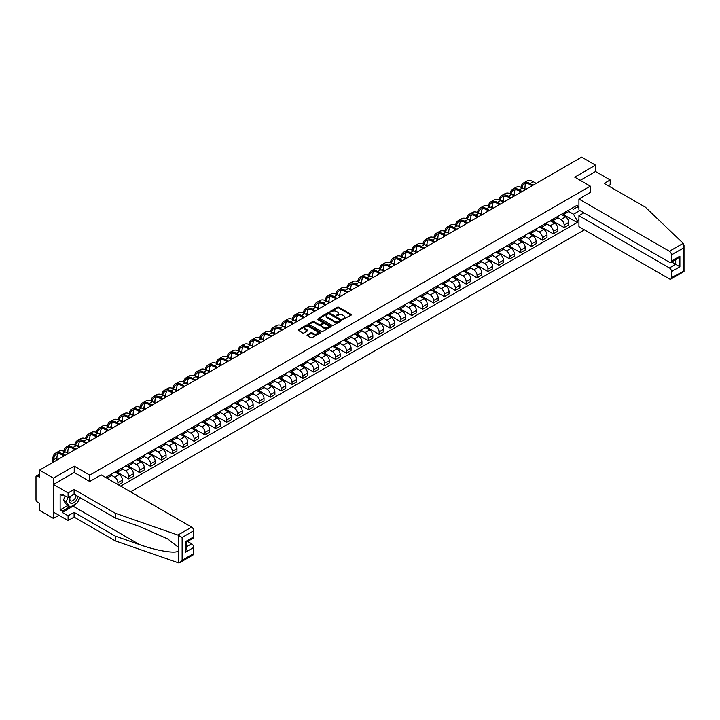 <?xml version="1.0" encoding="UTF-8"?>
<svg xmlns="http://www.w3.org/2000/svg" width="720" height="720" viewBox="0 0 720 720"><rect width="100%" height="100%" fill="white"/><g stroke="black" fill="none" stroke-linecap="round" stroke-linejoin="round"><path stroke-width="1.08" d="M342.855 319.365L351.09 315.171A0.972 0.558 0 0 0 351.09 314.379L338.769 307.26A0.972 0.558 0 0 0 337.401 307.26L330.12 311.463L330.12 312.012L332.019 311.472A3.096 1.791 0 0 1 336.402 311.472L337.428 312.066A3.096 1.791 0 0 1 338.337 313.326A3.096 1.791 0 0 1 337.428 314.595L336.492 315.693L338.391 315.144A3.096 1.791 0 0 1 342.774 315.144L343.8 315.738A3.096 1.791 0 0 1 344.709 317.007A3.096 1.791 0 0 1 343.8 318.267L342.855 319.365L342.855 318.816M307.332 334.854A0.972 0.558 0 0 0 307.332 335.646L310.797 337.644A0.972 0.558 0 0 0 312.165 337.644L320.247 332.982A0.972 0.558 0 0 0 320.247 332.19L307.917 325.071A0.972 0.558 0 0 0 306.549 325.071L298.467 329.733A0.972 0.558 0 0 0 298.467 330.525L302.643 332.937A0.972 0.558 0 0 0 304.011 332.937L307.467 330.939A0.972 0.558 0 0 0 307.467 330.147L305.397 328.959A2.592 1.494 0 0 1 304.641 327.897A2.592 1.494 0 0 1 306.243 326.52A2.592 1.494 0 0 1 309.06 326.844L317.178 331.524A2.592 1.494 0 0 1 317.934 332.586A2.592 1.494 0 0 1 316.341 333.963A2.592 1.494 0 0 1 313.515 333.639L312.165 332.856A0.972 0.558 0 0 0 310.797 332.856L307.332 334.854L307.332 335.646L310.797 333.666L310.797 332.856M89.793 475.119L74.232 466.137L53.442 478.143L39.555 470.124L581.652 157.149L595.539 165.159L574.749 177.165L590.31 186.147L89.793 475.119L89.793 481.446M332.091 325.35A0.972 0.558 0 0 0 333.459 325.35L341.541 320.679A0.972 0.558 0 0 0 341.541 319.887L329.211 312.777A0.972 0.558 0 0 0 327.843 312.777L319.761 317.439A0.972 0.558 0 0 0 319.761 318.231L332.091 325.35M317.673 319.518L330.876 326.835L322.812 331.497A0.972 0.558 0 0 1 321.444 331.497L309.114 324.378L309.114 323.586A0.972 0.558 0 0 0 309.114 324.378M309.114 323.586L312.57 321.588A0.972 0.558 0 0 1 313.947 321.588L318.942 324.477A0.972 0.558 0 0 0 320.31 324.477L322.605 323.154A0.972 0.558 0 0 0 322.605 322.362L317.403 319.356L318.357 318.807L330.894 326.043A0.972 0.558 0 0 1 330.894 326.826L330.894 326.043M53.442 478.143L53.442 518.418L39.555 510.408L39.555 503.271L37.395 502.029A1.971 1.143 -120 0 1 36 499.608L36 476.811A1.971 1.143 -120 0 1 36.405 475.911L39.555 474.093M130.572 491.859L584.415 229.833M53.442 518.418L58.923 515.259M39.555 470.124L39.555 477.252L37.395 476.001A1.971 1.143 -120 0 0 36.405 475.911M608.31 185.787L610.191 184.698L610.191 179.946L595.539 171.486L595.539 165.159M564.147 212.733A4.536 2.619 60 0 1 563.202 214.776L567.81 212.112A4.536 2.619 -120 0 0 568.746 210.078M557.613 217.62L560.934 219.546A4.536 2.619 60 0 1 564.147 225.099L568.746 222.444A4.536 2.619 -120 0 0 565.542 216.882L562.239 214.983M568.746 222.444L568.746 224.901L564.147 227.556L552.6 220.896M563.202 214.776A4.536 2.619 60 0 1 560.97 214.569M564.147 225.099L564.147 227.556M553.257 219.015A4.536 2.619 60 0 1 552.321 221.058L556.929 218.394A4.536 2.619 -120 0 0 557.865 216.36M541.719 227.178L553.257 233.838L557.865 231.183L557.865 228.726A4.536 2.619 -120 0 0 554.652 223.164L551.358 221.265M552.321 221.058A4.536 2.619 60 0 1 550.089 220.851M546.723 223.902L550.053 225.828A4.536 2.619 60 0 1 553.257 231.381L553.257 233.838M542.376 225.306A4.536 2.619 60 0 1 541.44 227.34L546.039 224.685A4.536 2.619 -120 0 0 546.984 222.642M530.829 233.46L542.376 240.129L546.984 237.465L546.984 235.008A4.536 2.619 -120 0 0 543.771 229.455L540.477 227.547M541.44 227.34A4.536 2.619 60 0 1 539.199 227.133M535.842 230.193L539.163 232.11A4.536 2.619 60 0 1 542.376 237.672L542.376 240.129M531.495 231.588A4.536 2.619 60 0 1 530.55 233.622L535.158 230.967A4.536 2.619 -120 0 0 536.094 228.924M519.948 239.742L531.495 246.411L536.094 243.747L536.094 241.29A4.536 2.619 -120 0 0 532.89 235.737L529.596 233.829M530.55 233.622A4.536 2.619 60 0 1 528.318 233.415M524.961 236.475L528.282 238.392A4.536 2.619 60 0 1 531.495 243.954L531.495 246.411M520.605 237.87A4.536 2.619 60 0 1 519.669 239.904L524.277 237.249A4.536 2.619 -120 0 0 525.213 235.215M509.067 246.024L520.605 252.693L525.213 250.038L525.213 247.581A4.536 2.619 -120 0 0 522 242.019L518.706 240.111M519.669 239.904A4.536 2.619 60 0 1 517.437 239.706M514.071 242.757L517.401 244.674A4.536 2.619 60 0 1 520.605 250.236L520.605 252.693M509.724 244.152A4.536 2.619 60 0 1 508.788 246.186L513.387 243.531A4.536 2.619 -120 0 0 514.332 241.497M498.186 252.315L509.724 258.975L514.332 256.32L514.332 253.863A4.536 2.619 -120 0 0 511.119 248.301L507.825 246.402M508.788 246.186A4.536 2.619 60 0 1 506.547 245.988M503.19 249.039L506.511 250.956A4.536 2.619 60 0 1 509.724 256.518L509.724 258.975M498.843 250.434A4.536 2.619 60 0 1 497.898 252.477L502.506 249.813A4.536 2.619 -120 0 0 503.442 247.779M487.296 258.597L498.843 265.257L503.442 262.602L503.442 260.145A4.536 2.619 -120 0 0 500.238 254.583L496.944 252.684M497.898 252.477A4.536 2.619 60 0 1 495.666 252.27M492.309 255.321L495.63 257.247A4.536 2.619 60 0 1 498.843 262.8L498.843 265.257M487.953 256.716A4.536 2.619 60 0 1 487.017 258.759L491.625 256.095A4.536 2.619 -120 0 0 492.561 254.061M476.415 264.879L487.953 271.548L492.561 268.884L492.561 266.427A4.536 2.619 -120 0 0 489.348 260.865L486.054 258.966M487.017 258.759A4.536 2.619 60 0 1 484.785 258.552M481.419 261.612L484.749 263.529A4.536 2.619 60 0 1 487.953 269.082L487.953 271.548M477.072 263.007A4.536 2.619 60 0 1 476.136 265.041L480.735 262.386A4.536 2.619 -120 0 0 481.68 260.343M465.534 271.161L477.072 277.83L481.68 275.166L481.68 272.709A4.536 2.619 -120 0 0 478.467 267.156L475.173 265.248M476.136 265.041A4.536 2.619 60 0 1 473.895 264.834M470.538 267.894L473.868 269.811A4.536 2.619 60 0 1 477.072 275.373L477.072 277.83M466.191 269.289A4.536 2.619 60 0 1 465.246 271.323L469.854 268.668A4.536 2.619 -120 0 0 470.79 266.625M454.644 277.443L466.191 284.112L470.79 281.448L470.79 278.991A4.536 2.619 -120 0 0 467.586 273.438L464.292 271.53M465.246 271.323A4.536 2.619 60 0 1 463.014 271.116M459.657 274.176L462.978 276.093A4.536 2.619 60 0 1 466.191 281.655L466.191 284.112M455.301 275.571A4.536 2.619 60 0 1 454.365 277.605L458.973 274.95A4.536 2.619 -120 0 0 459.909 272.916M443.763 283.734L455.31 290.394L459.909 287.739L459.909 285.282A4.536 2.619 -120 0 0 456.705 279.72L453.402 277.821M454.365 277.605A4.536 2.619 60 0 1 452.133 277.407M448.767 280.458L452.097 282.375A4.536 2.619 60 0 1 455.31 287.937L455.31 290.394M444.42 281.853A4.536 2.619 60 0 1 443.484 283.896L448.083 281.232A4.536 2.619 -120 0 0 449.028 279.198M432.882 290.016L444.42 296.676L449.028 294.021L449.028 291.564A4.536 2.619 -120 0 0 445.815 286.002L442.521 284.103M443.484 283.896A4.536 2.619 60 0 1 441.243 283.689M437.886 286.74L441.216 288.666A4.536 2.619 60 0 1 444.42 294.219L444.42 296.676M433.539 288.135A4.536 2.619 60 0 1 432.594 290.178L437.202 287.514A4.536 2.619 -120 0 0 438.138 285.48M421.992 296.298L433.539 302.958L438.147 300.303L438.147 297.846A4.536 2.619 -120 0 0 434.934 292.284L431.64 290.385M432.594 290.178A4.536 2.619 60 0 1 430.362 289.971M427.005 293.022L430.326 294.948A4.536 2.619 60 0 1 433.539 300.501L433.539 302.958M422.658 294.426A4.536 2.619 60 0 1 421.713 296.46L426.321 293.805A4.536 2.619 -120 0 0 427.257 291.762M411.111 302.58L422.658 309.249L427.257 306.585L427.257 304.128A4.536 2.619 -120 0 0 424.053 298.575L420.75 296.667M421.713 296.46A4.536 2.619 60 0 1 419.481 296.253M416.115 299.313L419.445 301.23A4.536 2.619 60 0 1 422.658 306.792L422.658 309.249M411.768 300.708A4.536 2.619 60 0 1 410.832 302.742L415.431 300.087A4.536 2.619 -120 0 0 416.376 298.044M400.23 308.862L411.768 315.531L416.376 312.867L416.376 310.41A4.536 2.619 -120 0 0 413.163 304.857L409.869 302.949M410.832 302.742A4.536 2.619 60 0 1 408.6 302.535M405.234 305.595L408.564 307.512A4.536 2.619 60 0 1 411.768 313.074L411.768 315.531M400.887 306.99A4.536 2.619 60 0 1 399.951 309.024L404.55 306.369A4.536 2.619 -120 0 0 405.495 304.335M389.34 315.153L400.887 321.813L405.495 319.158L405.495 316.701A4.536 2.619 -120 0 0 402.282 311.139L398.988 309.24M399.951 309.024A4.536 2.619 60 0 1 397.71 308.826M394.353 311.877L397.674 313.794A4.536 2.619 60 0 1 400.887 319.356L400.887 321.813M390.006 313.272A4.536 2.619 60 0 1 389.061 315.315L393.669 312.651A4.536 2.619 -120 0 0 394.605 310.617M378.459 321.435L390.006 328.095L394.605 325.44L394.605 322.983A4.536 2.619 -120 0 0 391.401 317.421L388.098 315.522M389.061 315.315A4.536 2.619 60 0 1 386.829 315.108M383.472 318.159L386.793 320.085A4.536 2.619 60 0 1 390.006 325.638L390.006 328.095M379.116 319.554A4.536 2.619 60 0 1 378.18 321.597L382.788 318.933A4.536 2.619 -120 0 0 383.724 316.899M367.578 327.717L379.116 334.377L383.724 331.722L383.724 329.265A4.536 2.619 -120 0 0 380.511 323.703L377.217 321.804M378.18 321.597A4.536 2.619 60 0 1 375.948 321.39M372.582 324.441L375.912 326.367A4.536 2.619 60 0 1 379.116 331.92L379.116 334.377M368.235 325.845A4.536 2.619 60 0 1 367.299 327.879L371.898 325.224A4.536 2.619 -120 0 0 372.843 323.181M356.688 333.999L368.235 340.668L372.843 338.004L372.843 335.547A4.536 2.619 -120 0 0 369.63 329.994L366.336 328.086M367.299 327.879A4.536 2.619 60 0 1 365.058 327.672M361.701 330.732L365.022 332.649A4.536 2.619 60 0 1 368.235 338.211L368.235 340.668M357.354 332.127A4.536 2.619 60 0 1 356.409 334.161L361.017 331.506A4.536 2.619 -120 0 0 361.953 329.463M345.807 340.281L357.354 346.95L361.953 344.286L361.953 341.829A4.536 2.619 -120 0 0 358.749 336.276L355.455 334.368M356.409 334.161A4.536 2.619 60 0 1 354.177 333.954M350.82 337.014L354.141 338.931A4.536 2.619 60 0 1 357.354 344.493L357.354 346.95M346.464 338.409A4.536 2.619 60 0 1 345.528 340.443L350.136 337.788A4.536 2.619 -120 0 0 351.072 335.754M334.926 346.563L346.464 353.232L351.072 350.577L351.072 348.12A4.536 2.619 -120 0 0 347.859 342.558L344.565 340.659M345.528 340.443A4.536 2.619 60 0 1 343.296 340.245M339.93 343.296L343.26 345.213A4.536 2.619 60 0 1 346.464 350.775L346.464 353.232M335.583 344.691A4.536 2.619 60 0 1 334.647 346.734L339.246 344.07A4.536 2.619 -120 0 0 340.191 342.036M324.045 352.854L335.583 359.514L340.191 356.859L340.191 354.402A4.536 2.619 -120 0 0 336.978 348.84L333.684 346.941M334.647 346.734A4.536 2.619 60 0 1 332.406 346.527M329.049 349.578L332.37 351.504A4.536 2.619 60 0 1 335.583 357.057L335.583 359.514M324.702 350.973A4.536 2.619 60 0 1 323.757 353.016L328.365 350.352A4.536 2.619 -120 0 0 329.301 348.318M313.155 359.136L324.702 365.796L329.301 363.141L329.301 360.684A4.536 2.619 -120 0 0 326.097 355.122L322.803 353.223M323.757 353.016A4.536 2.619 60 0 1 321.525 352.809M318.168 355.86L321.489 357.786A4.536 2.619 60 0 1 324.702 363.339L324.702 365.796M313.812 357.264A4.536 2.619 60 0 1 312.876 359.298L317.484 356.643A4.536 2.619 -120 0 0 318.42 354.6M302.274 365.418L313.812 372.087L318.42 369.423L318.42 366.966A4.536 2.619 -120 0 0 315.207 361.413L311.913 359.505M312.876 359.298A4.536 2.619 60 0 1 310.644 359.091M307.278 362.151L310.608 364.068A4.536 2.619 60 0 1 313.812 369.63L313.812 372.087M302.931 363.546A4.536 2.619 60 0 1 301.995 365.58L306.594 362.925A4.536 2.619 -120 0 0 307.539 360.882M291.393 371.7L302.931 378.369L307.539 375.705L307.539 373.248A4.536 2.619 -120 0 0 304.326 367.695L301.032 365.787M301.995 365.58A4.536 2.619 60 0 1 299.754 365.373M296.397 368.433L299.727 370.35A4.536 2.619 60 0 1 302.931 375.912L302.931 378.369M292.05 369.828A4.536 2.619 60 0 1 291.105 371.862L295.713 369.207A4.536 2.619 -120 0 0 296.649 367.173M280.503 377.982L292.05 384.651L296.649 381.996L296.649 379.539A4.536 2.619 -120 0 0 293.445 373.977L290.151 372.069M291.105 371.862A4.536 2.619 60 0 1 288.873 371.664M285.516 374.715L288.837 376.632A4.536 2.619 60 0 1 292.05 382.194L292.05 384.651M281.169 376.11A4.536 2.619 60 0 1 280.224 378.144L284.832 375.489A4.536 2.619 -120 0 0 285.768 373.455M269.622 384.273L281.169 390.933L285.768 388.278L285.768 385.821A4.536 2.619 -120 0 0 282.564 380.259L279.261 378.36M280.224 378.144A4.536 2.619 60 0 1 277.992 377.946M274.626 380.997L277.956 382.914A4.536 2.619 60 0 1 281.169 388.476L281.169 390.933M270.279 382.392A4.536 2.619 60 0 1 269.343 384.435L273.942 381.771A4.536 2.619 -120 0 0 274.887 379.737M258.741 390.555L270.279 397.215L274.887 394.56L274.887 392.103A4.536 2.619 -120 0 0 271.674 386.541L268.38 384.642M269.343 384.435A4.536 2.619 60 0 1 267.111 384.228M263.745 387.279L267.075 389.205A4.536 2.619 60 0 1 270.279 394.758L270.279 397.215M259.398 388.674A4.536 2.619 60 0 1 258.453 390.717L263.061 388.053A4.536 2.619 -120 0 0 264.006 386.019M247.851 396.837L259.398 403.497L264.006 400.842L264.006 398.385A4.536 2.619 -120 0 0 260.793 392.823L257.499 390.924M258.453 390.717A4.536 2.619 60 0 1 256.221 390.51M252.864 393.561L256.185 395.487A4.536 2.619 60 0 1 259.398 401.04L259.398 403.497M248.517 394.965A4.536 2.619 60 0 1 247.572 396.999L252.18 394.344A4.536 2.619 -120 0 0 253.116 392.301M236.97 403.119L248.517 409.788L253.116 407.124L253.116 404.667A4.536 2.619 -120 0 0 249.912 399.114L246.609 397.206M247.572 396.999A4.536 2.619 60 0 1 245.34 396.792M241.974 399.852L245.304 401.769A4.536 2.619 60 0 1 248.517 407.331L248.517 409.788M237.627 401.247A4.536 2.619 60 0 1 236.691 403.281L241.29 400.626A4.536 2.619 -120 0 0 242.235 398.583M226.089 409.401L237.627 416.07L242.235 413.406L242.235 410.949A4.536 2.619 -120 0 0 239.022 405.396L235.728 403.488M236.691 403.281A4.536 2.619 60 0 1 234.459 403.074M231.093 406.134L234.423 408.051A4.536 2.619 60 0 1 237.627 413.613L237.627 416.07M226.746 407.529A4.536 2.619 60 0 1 225.81 409.563L230.409 406.908A4.536 2.619 -120 0 0 231.354 404.874M215.199 415.692L226.746 422.352L231.354 419.697L231.354 417.24A4.536 2.619 -120 0 0 228.141 411.678L224.847 409.779M225.81 409.563A4.536 2.619 60 0 1 223.569 409.365M220.212 412.416L223.533 414.333A4.536 2.619 60 0 1 226.746 419.895L226.746 422.352M215.865 413.811A4.536 2.619 60 0 1 214.92 415.854L219.528 413.19A4.536 2.619 -120 0 0 220.464 411.156M204.318 421.974L215.865 428.634L220.464 425.979L220.464 423.522A4.536 2.619 -120 0 0 217.26 417.96L213.957 416.061M214.92 415.854A4.536 2.619 60 0 1 212.688 415.647M209.331 418.698L212.652 420.624A4.536 2.619 60 0 1 215.865 426.177L215.865 428.634M204.975 420.093A4.536 2.619 60 0 1 204.039 422.136L208.647 419.472A4.536 2.619 -120 0 0 209.583 417.438M193.437 428.256L204.975 434.916L209.583 432.261L209.583 429.804A4.536 2.619 -120 0 0 206.37 424.242L203.076 422.343M204.039 422.136A4.536 2.619 60 0 1 201.807 421.929M198.441 424.98L201.771 426.906A4.536 2.619 60 0 1 204.975 432.459L204.975 434.916M194.094 426.384A4.536 2.619 60 0 1 193.158 428.418L197.757 425.763A4.536 2.619 -120 0 0 198.702 423.72M182.547 434.538L194.094 441.207L198.702 438.543L198.702 436.086A4.536 2.619 -120 0 0 195.489 430.533L192.195 428.625M193.158 428.418A4.536 2.619 60 0 1 190.917 428.211M187.56 431.271L190.881 433.188A4.536 2.619 60 0 1 194.094 438.75L194.094 441.207M183.213 432.666A4.536 2.619 60 0 1 182.268 434.7L186.876 432.045A4.536 2.619 -120 0 0 187.812 430.002M171.666 440.82L183.213 447.489L187.812 444.825L187.812 442.368A4.536 2.619 -120 0 0 184.608 436.815L181.314 434.907M182.268 434.7A4.536 2.619 60 0 1 180.036 434.493M176.679 437.553L180 439.47A4.536 2.619 60 0 1 183.213 445.032L183.213 447.489M172.323 438.948A4.536 2.619 60 0 1 171.387 440.982L175.995 438.327A4.536 2.619 -120 0 0 176.931 436.293M160.785 447.111L172.323 453.771L176.931 451.116L176.931 448.659A4.536 2.619 -120 0 0 173.718 443.097L170.424 441.198M171.387 440.982A4.536 2.619 60 0 1 169.155 440.784M165.789 443.835L169.119 445.752A4.536 2.619 60 0 1 172.323 451.314L172.323 453.771M161.442 445.23A4.536 2.619 60 0 1 160.506 447.273L165.105 444.609A4.536 2.619 -120 0 0 166.05 442.575M149.904 453.393L161.442 460.053L166.05 457.398L166.05 454.941A4.536 2.619 -120 0 0 162.837 449.379L159.543 447.48M160.506 447.273A4.536 2.619 60 0 1 158.265 447.066M154.908 450.117L158.238 452.043A4.536 2.619 60 0 1 161.442 457.596L161.442 460.053M150.561 451.512A4.536 2.619 60 0 1 149.616 453.555L154.224 450.891A4.536 2.619 -120 0 0 155.16 448.857M139.014 459.675L150.561 466.335L155.16 463.68L155.16 461.223A4.536 2.619 -120 0 0 151.956 455.661L148.662 453.762M149.616 453.555A4.536 2.619 60 0 1 147.384 453.348M144.027 456.399L147.348 458.325A4.536 2.619 60 0 1 150.561 463.878L150.561 466.335M139.671 457.803A4.536 2.619 60 0 1 138.735 459.837L143.343 457.182A4.536 2.619 -120 0 0 144.279 455.139M128.133 465.957L139.671 472.626L144.279 469.962L144.279 467.505A4.536 2.619 -120 0 0 141.075 461.952L137.772 460.044M138.735 459.837A4.536 2.619 60 0 1 136.503 459.63M133.137 462.69L136.467 464.607A4.536 2.619 60 0 1 139.671 470.169L139.671 472.626M128.79 464.085A4.536 2.619 60 0 1 127.854 466.119L132.453 463.464A4.536 2.619 -120 0 0 133.398 461.421M117.252 472.239L128.79 478.908L133.398 476.244L133.398 473.787A4.536 2.619 -120 0 0 130.185 468.234L126.891 466.326M127.854 466.119A4.536 2.619 60 0 1 125.613 465.912M122.256 468.972L125.586 470.889A4.536 2.619 60 0 1 128.79 476.451L128.79 478.908M117.909 470.367A4.536 2.619 60 0 1 116.964 472.401L121.572 469.746A4.536 2.619 -120 0 0 122.508 467.712M118.467 484.866L122.508 482.535L122.508 480.078A4.536 2.619 -120 0 0 119.304 474.516L116.01 472.608M116.964 472.401A4.536 2.619 60 0 1 114.732 472.203M111.375 475.254L114.696 477.171A4.536 2.619 60 0 1 117.909 482.733L117.909 484.542M106.92 478.206L110.691 476.028A4.536 2.619 -120 0 0 111.627 473.994M107.028 476.649A4.536 2.619 60 0 1 106.686 478.071M578.934 208.098L577.188 207.099L573.489 209.232L571.851 208.287M568.494 211.338L573.489 214.227L579.879 210.537M578.934 219.618L577.188 220.626L573.489 214.227M120.627 486.117L577.188 222.525L577.188 220.626M578.934 206.091L577.188 207.099L577.188 205.2L105.633 477.459M590.31 186.147L590.31 192.474M74.232 466.137L74.232 472.545M563.481 214.614L577.188 222.525M343.134 319.464L343.8 319.077A3.096 1.791 0 0 0 344.709 317.808L344.709 317.007M338.337 313.326L338.337 314.136A3.096 1.791 0 0 1 337.428 315.396L336.762 315.783M351.09 314.379L351.09 315.171L338.769 308.061A0.972 0.558 0 0 0 337.401 308.061L330.39 312.111M341.541 319.887L341.541 320.679L329.211 313.578A0.972 0.558 0 0 0 327.843 313.578L319.779 318.24L319.761 317.439M339.831 320.562L339.831 320.013L329.013 313.767L327.06 314.334A3.096 1.791 0 0 0 326.151 315.603A3.096 1.791 0 0 0 327.06 316.863L334.449 321.138A3.096 1.791 0 0 0 338.832 321.138L339.831 320.562L339.831 321.372L339.831 320.814M326.151 315.603L326.151 316.404A3.096 1.791 0 0 0 327.06 317.673L327.06 316.863M339.831 321.372L338.832 321.939A3.096 1.791 0 0 1 334.449 321.939L327.06 317.673M309.132 324.387L312.57 322.398L312.57 321.588M322.893 322.758L322.893 323.559A0.972 0.558 0 0 1 322.605 323.955L320.31 325.287A0.972 0.558 0 0 1 318.942 325.287L313.947 322.398A0.972 0.558 0 0 0 312.57 322.398M324.126 327.474A2.592 1.494 0 0 0 326.952 327.798A2.592 1.494 0 0 0 328.554 326.412A2.592 1.494 0 0 0 327.789 325.359L324.936 323.703A0.972 0.558 0 0 0 323.568 323.703L321.273 325.035A0.972 0.558 0 0 0 321.273 325.818L324.126 327.474L324.126 328.275A2.592 1.494 0 0 0 326.952 328.599A2.592 1.494 0 0 0 328.554 327.222L328.554 326.412M320.985 325.431L320.985 326.232A0.972 0.558 0 0 0 321.273 326.628L321.273 325.818M324.126 328.275L321.273 326.628M317.934 332.586L317.934 333.387A2.592 1.494 0 0 1 316.341 334.773A2.592 1.494 0 0 1 313.515 334.449L312.165 333.666A0.972 0.558 0 0 0 310.797 333.666M304.641 327.897L304.641 328.707A2.592 1.494 0 0 0 305.397 329.76L305.397 328.959M307.458 330.948L305.397 329.76M320.229 332.982L307.917 325.872A0.972 0.558 0 0 0 306.549 325.872L298.476 330.534L298.467 329.733M521.91 187.722A11.844 6.84 60 0 1 524.214 184.05A11.844 6.84 60 0 1 530.136 184.635L532.089 185.769M536.202 183.393L533.34 181.737A13.122 7.578 -120 0 0 526.779 181.089L523.566 182.943A13.122 7.578 -120 0 0 520.974 187.299M532.989 185.247L530.136 183.591A13.122 7.578 -120 0 0 523.566 182.943M524.97 189.468L524.97 187.623A11.844 6.84 60 0 1 526.041 183.51M683.199 243.333L684 245.286L683.136 248.202L671.517 254.907A2.961 1.71 -120 0 0 669.42 251.28L683.199 243.333L645.354 207.18L604.188 183.411L610.191 179.946M583.884 212.859L578.934 215.712L578.934 226.674L669.42 278.919A2.961 1.71 -120 0 0 670.905 279.063A2.961 1.71 -120 0 0 671.517 277.704L671.517 271.584A2.961 1.71 -120 0 0 669.42 267.957L675.702 264.33L679.887 266.751L671.517 271.584M578.934 215.712L669.42 267.957M590.31 192.393L578.934 199.035L578.934 209.997L669.42 262.242A2.961 1.71 -120 0 0 670.905 262.386A2.961 1.71 -120 0 0 671.517 261.027L671.517 254.907M578.934 199.035L669.42 251.28M595.539 171.486L580.221 180.333M671.616 261.972L675.702 264.33L675.702 259.614M671.517 261.027L679.887 256.194L677.799 258.408L670.905 262.386M671.517 277.704L683.577 271.251M76.122 503.676A11.097 6.408 -60 0 1 73.044 506.178L62.235 512.415L68.094 515.799L74.097 512.334L115.254 536.103L115.254 540.855L178.506 562.851L180.036 562.464L182.133 560.25L193.743 553.545A2.961 1.71 60 0 1 193.131 554.904L180.036 562.464M115.254 536.103L139.59 544.59C156.87 550.872 176.229 553.995 178.506 550.863L178.506 547.353L167.634 538.902L139.59 526.464L115.254 517.977L74.097 494.208L68.094 497.673L62.235 494.289L62.235 495.585L60.138 494.37L60.138 509.922L62.235 511.128L69.489 506.943M68.094 515.799L68.094 520.56L53.442 512.1L53.442 484.461L74.16 472.5L89.721 481.482L101.16 474.876L191.655 527.121A2.961 1.71 60 0 1 193.743 530.748L193.743 536.868A2.961 1.71 60 0 1 193.131 538.227L186.237 542.205L186.237 549.342L185.373 552.258L185.373 541.701C186.498 542.358 186.498 542.358 185.373 541.701L193.743 536.868M74.097 512.334L74.097 517.095L68.094 520.56M115.254 540.855L74.097 517.095M193.743 530.748L182.133 537.453L177.876 535.068L115.254 513.225L74.097 489.456L68.094 492.921L68.094 497.673M68.094 492.921L53.442 484.461M62.235 512.415L62.235 511.128M74.097 489.456L74.097 494.208M115.254 513.225L115.254 517.977M186.237 546.921L191.655 543.798A2.961 1.71 60 0 1 193.743 547.425L193.743 553.545M191.655 543.798L187.569 541.44M79.902 497.565A11.097 6.408 -60 0 1 78.327 500.769M63.351 494.937L62.235 495.585M60.138 509.922L67.401 505.728M70.092 496.521A6.417 3.699 120 0 0 69.21 500.13A6.417 3.699 120 0 0 73.08 503.073A6.417 3.699 120 0 0 78.084 496.521M70.434 496.323A4.392 2.538 120 0 0 69.813 498.834A4.392 2.538 120 0 0 70.722 500.841A4.392 2.538 120 0 0 74.079 499.698A4.392 2.538 120 0 0 76.023 495.324M79.632 497.412L77.508 502.875L69.975 507.222L67.185 505.611L63.423 500.256L65.097 495.945M69.975 507.222L66.213 501.867L67.887 497.556M63.423 500.256L66.213 501.867M511.029 194.013A11.844 6.84 60 0 1 513.324 190.332A11.844 6.84 60 0 1 519.246 190.926L521.199 192.051M525.321 189.675L522.459 188.019A13.122 7.578 -120 0 0 515.898 187.371L512.685 189.225A13.122 7.578 -120 0 0 510.084 193.59M522.108 191.529L519.246 189.873A13.122 7.578 -120 0 0 512.685 189.225M514.089 195.759L514.089 193.905A11.844 6.84 60 0 1 515.151 189.792M500.148 200.295A11.844 6.84 60 0 1 502.443 196.623A11.844 6.84 60 0 1 508.365 197.208L510.318 198.333M514.431 195.957L511.569 194.31A13.122 7.578 -120 0 0 505.008 193.653L501.804 195.507A13.122 7.578 -120 0 0 499.203 199.872M511.227 197.811L508.365 196.155A13.122 7.578 -120 0 0 501.804 195.507M503.199 202.041L503.199 200.187A11.844 6.84 60 0 1 504.27 196.074M489.258 206.577A11.844 6.84 60 0 1 491.562 202.905A11.844 6.84 60 0 1 497.484 203.49L499.437 204.615M503.55 202.239L500.688 200.592A13.122 7.578 -120 0 0 494.127 199.944L490.923 201.789A13.122 7.578 -120 0 0 488.322 206.154M500.337 204.093L497.484 202.446A13.122 7.578 -120 0 0 490.923 201.789M492.318 208.323L492.318 206.469A11.844 6.84 60 0 1 493.389 202.365M478.377 212.859A11.844 6.84 60 0 1 480.681 209.187A11.844 6.84 60 0 1 486.594 209.772L488.547 210.897M492.669 208.521L489.807 206.874A13.122 7.578 -120 0 0 483.246 206.226L480.033 208.08A13.122 7.578 -120 0 0 477.441 212.436M489.456 210.375L486.594 208.728A13.122 7.578 -120 0 0 480.033 208.08M481.437 214.605L481.437 212.751A11.844 6.84 60 0 1 482.499 208.647M467.496 219.141A11.844 6.84 60 0 1 469.791 215.469A11.844 6.84 60 0 1 475.713 216.054L477.666 217.188M481.779 214.812L478.926 213.156A13.122 7.578 -120 0 0 472.365 212.508L469.152 214.362A13.122 7.578 -120 0 0 466.551 218.718M478.575 216.657L475.713 215.01A13.122 7.578 -120 0 0 469.152 214.362M470.547 220.887L470.547 219.042A11.844 6.84 60 0 1 471.618 214.929M456.606 225.432A11.844 6.84 60 0 1 458.91 221.751A11.844 6.84 60 0 1 464.832 222.345L466.785 223.47M470.898 221.094L468.036 219.438A13.122 7.578 -120 0 0 461.475 218.79L458.271 220.644A13.122 7.578 -120 0 0 455.67 225.009M467.685 222.948L464.832 221.292A13.122 7.578 -120 0 0 458.271 220.644M459.666 227.178L459.666 225.324A11.844 6.84 60 0 1 460.737 221.211M445.725 231.714A11.844 6.84 60 0 1 448.029 228.042A11.844 6.84 60 0 1 453.942 228.627L455.895 229.752M460.017 227.376L457.155 225.729A13.122 7.578 -120 0 0 450.594 225.072L447.381 226.926A13.122 7.578 -120 0 0 444.789 231.291M456.804 229.23L453.942 227.574A13.122 7.578 -120 0 0 447.381 226.926M448.785 233.46L448.785 231.606A11.844 6.84 60 0 1 449.847 227.493M434.844 237.996A11.844 6.84 60 0 1 437.139 234.324A11.844 6.84 60 0 1 443.061 234.909L445.014 236.034M449.127 233.658L446.274 232.011A13.122 7.578 -120 0 0 439.713 231.354L436.5 233.208A13.122 7.578 -120 0 0 433.899 237.573M445.923 235.512L443.061 233.865A13.122 7.578 -120 0 0 436.5 233.208M437.895 239.742L437.895 237.888A11.844 6.84 60 0 1 438.966 233.784M423.954 244.278A11.844 6.84 60 0 1 426.258 240.606A11.844 6.84 60 0 1 432.18 241.191L434.133 242.316M438.246 239.94L435.384 238.293A13.122 7.578 -120 0 0 428.823 237.645L425.619 239.499A13.122 7.578 -120 0 0 423.018 243.855M435.042 241.794L432.18 240.147A13.122 7.578 -120 0 0 425.619 239.499M427.014 246.024L427.014 244.17A11.844 6.84 60 0 1 428.085 240.066M413.073 250.56A11.844 6.84 60 0 1 415.377 246.888A11.844 6.84 60 0 1 421.29 247.473L423.243 248.607M427.365 246.231L424.503 244.575A13.122 7.578 -120 0 0 417.942 243.927L414.729 245.781A13.122 7.578 -120 0 0 412.137 250.137M424.152 248.076L421.29 246.429A13.122 7.578 -120 0 0 414.729 245.781M416.133 252.306L416.133 250.461A11.844 6.84 60 0 1 417.204 246.348M402.192 256.851A11.844 6.84 60 0 1 404.487 253.17A11.844 6.84 60 0 1 410.409 253.764L412.362 254.889M416.484 252.513L413.622 250.857A13.122 7.578 -120 0 0 407.061 250.209L403.848 252.063A13.122 7.578 -120 0 0 401.247 256.428M413.271 254.367L410.409 252.711A13.122 7.578 -120 0 0 403.848 252.063M405.243 258.597L405.243 256.743A11.844 6.84 60 0 1 406.314 252.63M391.302 263.133A11.844 6.84 60 0 1 393.606 259.461A11.844 6.84 60 0 1 399.528 260.046L401.481 261.171M405.594 258.795L402.732 257.139A13.122 7.578 -120 0 0 396.171 256.491L392.967 258.345A13.122 7.578 -120 0 0 390.366 262.71M402.39 260.649L399.528 258.993A13.122 7.578 -120 0 0 392.967 258.345M394.362 264.879L394.362 263.025A11.844 6.84 60 0 1 395.433 258.912M380.421 269.415A11.844 6.84 60 0 1 382.725 265.743A11.844 6.84 60 0 1 388.638 266.328L390.6 267.453M394.713 265.077L391.851 263.43A13.122 7.578 -120 0 0 385.29 262.773L382.077 264.627A13.122 7.578 -120 0 0 379.485 268.992M391.5 266.931L388.638 265.284A13.122 7.578 -120 0 0 382.077 264.627M383.481 271.161L383.481 269.307A11.844 6.84 60 0 1 384.552 265.194M369.54 275.697A11.844 6.84 60 0 1 371.835 272.025A11.844 6.84 60 0 1 377.757 272.61L379.71 273.735M383.832 271.359L380.97 269.712A13.122 7.578 -120 0 0 374.409 269.064L371.196 270.918A13.122 7.578 -120 0 0 368.595 275.274M380.619 273.213L377.757 271.566A13.122 7.578 -120 0 0 371.196 270.918M372.6 277.443L372.6 275.589A11.844 6.84 60 0 1 373.662 271.485M358.659 281.979A11.844 6.84 60 0 1 360.954 278.307A11.844 6.84 60 0 1 366.876 278.892L368.829 280.026M372.942 277.65L370.08 275.994A13.122 7.578 -120 0 0 363.519 275.346L360.315 277.2A13.122 7.578 -120 0 0 357.714 281.556M369.738 279.495L366.876 277.848A13.122 7.578 -120 0 0 360.315 277.2M361.71 283.725L361.71 281.871A11.844 6.84 60 0 1 362.781 277.767M347.769 288.261A11.844 6.84 60 0 1 350.073 284.589A11.844 6.84 60 0 1 355.995 285.174L357.948 286.308M362.061 283.932L359.199 282.276A13.122 7.578 -120 0 0 352.638 281.628L349.434 283.482A13.122 7.578 -120 0 0 346.833 287.838M358.848 285.786L355.995 284.13A13.122 7.578 -120 0 0 349.434 283.482M350.829 290.016L350.829 288.162A11.844 6.84 60 0 1 351.9 284.049M336.888 294.552A11.844 6.84 60 0 1 339.183 290.871A11.844 6.84 60 0 1 345.105 291.465L347.058 292.59M351.18 290.214L348.318 288.558A13.122 7.578 -120 0 0 341.757 287.91L338.544 289.764A13.122 7.578 -120 0 0 335.952 294.129M347.967 292.068L345.105 290.412A13.122 7.578 -120 0 0 338.544 289.764M339.948 296.298L339.948 294.444A11.844 6.84 60 0 1 341.01 290.331M326.007 300.834A11.844 6.84 60 0 1 328.302 297.162A11.844 6.84 60 0 1 334.224 297.747L336.177 298.872M340.29 296.496L337.437 294.849A13.122 7.578 -120 0 0 330.867 294.192L327.663 296.046A13.122 7.578 -120 0 0 325.062 300.411M337.086 298.35L334.224 296.694A13.122 7.578 -120 0 0 327.663 296.046M329.058 302.58L329.058 300.726A11.844 6.84 60 0 1 330.129 296.613M315.117 307.116A11.844 6.84 60 0 1 317.421 303.444A11.844 6.84 60 0 1 323.343 304.029L325.296 305.154M329.409 302.778L326.547 301.131A13.122 7.578 -120 0 0 319.986 300.483L316.782 302.328A13.122 7.578 -120 0 0 314.181 306.693M326.196 304.632L323.343 302.985A13.122 7.578 -120 0 0 316.782 302.328M318.177 308.862L318.177 307.008A11.844 6.84 60 0 1 319.248 302.904M304.236 313.398A11.844 6.84 60 0 1 306.54 309.726A11.844 6.84 60 0 1 312.453 310.311L314.406 311.445M318.528 309.06L315.666 307.413A13.122 7.578 -120 0 0 309.105 306.765L305.892 308.619A13.122 7.578 -120 0 0 303.3 312.975M315.315 310.914L312.453 309.267A13.122 7.578 -120 0 0 305.892 308.619M307.296 315.144L307.296 313.29A11.844 6.84 60 0 1 308.358 309.186M293.355 319.68A11.844 6.84 60 0 1 295.65 316.008A11.844 6.84 60 0 1 301.572 316.593L303.525 317.727M307.638 315.351L304.785 313.695A13.122 7.578 -120 0 0 298.224 313.047L295.011 314.901A13.122 7.578 -120 0 0 292.41 319.257M304.434 317.205L301.572 315.549A13.122 7.578 -120 0 0 295.011 314.901M296.406 321.426L296.406 319.581A11.844 6.84 60 0 1 297.477 315.468M282.465 325.971A11.844 6.84 60 0 1 284.769 322.29A11.844 6.84 60 0 1 290.691 322.884L292.644 324.009M296.757 321.633L293.895 319.977A13.122 7.578 -120 0 0 287.334 319.329L284.13 321.183A13.122 7.578 -120 0 0 281.529 325.548M293.544 323.487L290.691 321.831A13.122 7.578 -120 0 0 284.13 321.183M285.525 327.717L285.525 325.863A11.844 6.84 60 0 1 286.596 321.75M271.584 332.253A11.844 6.84 60 0 1 273.888 328.581A11.844 6.84 60 0 1 279.801 329.166L281.754 330.291M285.876 327.915L283.014 326.268A13.122 7.578 -120 0 0 276.453 325.611L273.24 327.465A13.122 7.578 -120 0 0 270.648 331.83M282.663 329.769L279.801 328.113A13.122 7.578 -120 0 0 273.24 327.465M274.644 333.999L274.644 332.145A11.844 6.84 60 0 1 275.715 328.032M260.703 338.535A11.844 6.84 60 0 1 262.998 334.863A11.844 6.84 60 0 1 268.92 335.448L270.873 336.573M274.986 334.197L272.133 332.55A13.122 7.578 -120 0 0 265.572 331.902L262.359 333.747A13.122 7.578 -120 0 0 259.758 338.112M271.782 336.051L268.92 334.404A13.122 7.578 -120 0 0 262.359 333.747M263.754 340.281L263.754 338.427A11.844 6.84 60 0 1 264.825 334.323M249.813 344.817A11.844 6.84 60 0 1 252.117 341.145A11.844 6.84 60 0 1 258.039 341.73L259.992 342.855M264.105 340.479L261.243 338.832A13.122 7.578 -120 0 0 254.682 338.184L251.478 340.038A13.122 7.578 -120 0 0 248.877 344.394M260.901 342.333L258.039 340.686A13.122 7.578 -120 0 0 251.478 340.038M252.873 346.563L252.873 344.709A11.844 6.84 60 0 1 253.944 340.605M238.932 351.099A11.844 6.84 60 0 1 241.236 347.427A11.844 6.84 60 0 1 247.149 348.012L249.102 349.146M253.224 346.77L250.362 345.114A13.122 7.578 -120 0 0 243.801 344.466L240.588 346.32A13.122 7.578 -120 0 0 237.996 350.676M250.011 348.615L247.149 346.968A13.122 7.578 -120 0 0 240.588 346.32M241.992 352.845L241.992 351A11.844 6.84 60 0 1 243.063 346.887M228.051 357.39A11.844 6.84 60 0 1 230.346 353.709A11.844 6.84 60 0 1 236.268 354.303L238.221 355.428M242.343 353.052L239.481 351.396A13.122 7.578 -120 0 0 232.92 350.748L229.707 352.602A13.122 7.578 -120 0 0 227.106 356.967M239.13 354.906L236.268 353.25A13.122 7.578 -120 0 0 229.707 352.602M231.102 359.136L231.102 357.282A11.844 6.84 60 0 1 232.173 353.169M217.161 363.672A11.844 6.84 60 0 1 219.465 360A11.844 6.84 60 0 1 225.387 360.585L227.34 361.71M231.453 359.334L228.591 357.678A13.122 7.578 -120 0 0 222.03 357.03L218.826 358.884A13.122 7.578 -120 0 0 216.225 363.249M228.249 361.188L225.387 359.532A13.122 7.578 -120 0 0 218.826 358.884M220.221 365.418L220.221 363.564A11.844 6.84 60 0 1 221.292 359.451M206.28 369.954A11.844 6.84 60 0 1 208.584 366.282A11.844 6.84 60 0 1 214.497 366.867L216.459 367.992M220.572 365.616L217.71 363.969A13.122 7.578 -120 0 0 211.149 363.312L207.936 365.166A13.122 7.578 -120 0 0 205.344 369.531M217.359 367.47L214.497 365.823A13.122 7.578 -120 0 0 207.936 365.166M209.34 371.7L209.34 369.846A11.844 6.84 60 0 1 210.411 365.733M195.399 376.236A11.844 6.84 60 0 1 197.694 372.564A11.844 6.84 60 0 1 203.616 373.149L205.569 374.274M209.691 371.898L206.829 370.251A13.122 7.578 -120 0 0 200.268 369.603L197.055 371.457A13.122 7.578 -120 0 0 194.454 375.813M206.478 373.752L203.616 372.105A13.122 7.578 -120 0 0 197.055 371.457M198.459 377.982L198.459 376.128A11.844 6.84 60 0 1 199.521 372.024M184.518 382.518A11.844 6.84 60 0 1 186.813 378.846A11.844 6.84 60 0 1 192.735 379.431L194.688 380.565M198.801 378.189L195.939 376.533A13.122 7.578 -120 0 0 189.378 375.885L186.174 377.739A13.122 7.578 -120 0 0 183.573 382.095M195.597 380.034L192.735 378.387A13.122 7.578 -120 0 0 186.174 377.739M187.569 384.264L187.569 382.419A11.844 6.84 60 0 1 188.64 378.306M173.628 388.809A11.844 6.84 60 0 1 175.932 385.128A11.844 6.84 60 0 1 181.854 385.713L183.807 386.847M187.92 384.471L185.058 382.815A13.122 7.578 -120 0 0 178.497 382.167L175.293 384.021A13.122 7.578 -120 0 0 172.692 388.386M184.707 386.325L181.854 384.669A13.122 7.578 -120 0 0 175.293 384.021M176.688 390.555L176.688 388.701A11.844 6.84 60 0 1 177.759 384.588M162.747 395.091A11.844 6.84 60 0 1 165.042 391.419A11.844 6.84 60 0 1 170.964 392.004L172.917 393.129M177.039 390.753L174.177 389.097A13.122 7.578 -120 0 0 167.616 388.449L164.403 390.303A13.122 7.578 -120 0 0 161.811 394.668M173.826 392.607L170.964 390.951A13.122 7.578 -120 0 0 164.403 390.303M165.807 396.837L165.807 394.983A11.844 6.84 60 0 1 166.869 390.87M151.866 401.373A11.844 6.84 60 0 1 154.161 397.701A11.844 6.84 60 0 1 160.083 398.286L162.036 399.411M166.149 397.035L163.296 395.388A13.122 7.578 -120 0 0 156.726 394.731L153.522 396.585A13.122 7.578 -120 0 0 150.921 400.95M162.945 398.889L160.083 397.242A13.122 7.578 -120 0 0 153.522 396.585M154.917 403.119L154.917 401.265A11.844 6.84 60 0 1 155.988 397.152M140.976 407.655A11.844 6.84 60 0 1 143.28 403.983A11.844 6.84 60 0 1 149.202 404.568L151.155 405.693M155.268 403.317L152.406 401.67A13.122 7.578 -120 0 0 145.845 401.022L142.641 402.867A13.122 7.578 -120 0 0 140.04 407.232M152.055 405.171L149.202 403.524A13.122 7.578 -120 0 0 142.641 402.867M144.036 409.401L144.036 407.547A11.844 6.84 60 0 1 145.107 403.443M130.095 413.937A11.844 6.84 60 0 1 132.399 410.265A11.844 6.84 60 0 1 138.312 410.85L140.265 411.984M144.387 409.608L141.525 407.952A13.122 7.578 -120 0 0 134.964 407.304L131.751 409.158A13.122 7.578 -120 0 0 129.159 413.514M141.174 411.453L138.312 409.806A13.122 7.578 -120 0 0 131.751 409.158M133.155 415.683L133.155 413.829A11.844 6.84 60 0 1 134.217 409.725M119.214 420.219A11.844 6.84 60 0 1 121.509 416.547A11.844 6.84 60 0 1 127.431 417.132L129.384 418.266M133.497 415.89L130.644 414.234A13.122 7.578 -120 0 0 124.083 413.586L120.87 415.44A13.122 7.578 -120 0 0 118.269 419.796M130.293 417.744L127.431 416.088A13.122 7.578 -120 0 0 120.87 415.44M122.265 421.974L122.265 420.12A11.844 6.84 60 0 1 123.336 416.007M108.324 426.51A11.844 6.84 60 0 1 110.628 422.829A11.844 6.84 60 0 1 116.55 423.423L118.503 424.548M122.616 422.172L119.754 420.516A13.122 7.578 -120 0 0 113.193 419.868L109.989 421.722A13.122 7.578 -120 0 0 107.388 426.087M119.403 424.026L116.55 422.37A13.122 7.578 -120 0 0 109.989 421.722M111.384 428.256L111.384 426.402A11.844 6.84 60 0 1 112.455 422.289M97.443 432.792A11.844 6.84 60 0 1 99.747 429.12A11.844 6.84 60 0 1 105.66 429.705L107.613 430.83M111.735 428.454L108.873 426.807A13.122 7.578 -120 0 0 102.312 426.15L99.099 428.004A13.122 7.578 -120 0 0 96.507 432.369M108.522 430.308L105.66 428.652A13.122 7.578 -120 0 0 99.099 428.004M100.503 434.538L100.503 432.684A11.844 6.84 60 0 1 101.574 428.571M86.562 439.074A11.844 6.84 60 0 1 88.857 435.402A11.844 6.84 60 0 1 94.779 435.987L96.732 437.112M100.845 434.736L97.992 433.089A13.122 7.578 -120 0 0 91.431 432.441L88.218 434.286A13.122 7.578 -120 0 0 85.617 438.651M97.641 436.59L94.779 434.943A13.122 7.578 -120 0 0 88.218 434.286M89.613 440.82L89.613 438.966A11.844 6.84 60 0 1 90.684 434.862M75.672 445.356A11.844 6.84 60 0 1 77.976 441.684A11.844 6.84 60 0 1 83.898 442.269L85.851 443.403M89.964 441.018L87.102 439.371A13.122 7.578 -120 0 0 80.541 438.723L77.337 440.577A13.122 7.578 -120 0 0 74.736 444.933M86.76 442.872L83.898 441.225A13.122 7.578 -120 0 0 77.337 440.577M78.732 447.102L78.732 445.248A11.844 6.84 60 0 1 79.803 441.144M64.791 451.638A11.844 6.84 60 0 1 67.095 447.966A11.844 6.84 60 0 1 73.008 448.551L74.961 449.685M79.083 447.309L76.221 445.653A13.122 7.578 -120 0 0 69.66 445.005L66.447 446.859A13.122 7.578 -120 0 0 63.855 451.215M75.87 449.163L73.008 447.507A13.122 7.578 -120 0 0 66.447 446.859M67.851 453.384L67.851 451.539A11.844 6.84 60 0 1 68.922 447.426M53.757 461.925L53.757 459.675A11.844 6.84 60 0 1 56.205 454.248A11.844 6.84 60 0 1 62.127 454.842L64.08 455.967M68.202 453.591L65.34 451.935A13.122 7.578 -120 0 0 58.779 451.287L55.566 453.141A13.122 7.578 -120 0 0 52.848 459.144L52.848 462.447M64.989 455.445L62.127 453.789A13.122 7.578 -120 0 0 55.566 453.141M56.961 460.071L56.961 457.821A11.844 6.84 60 0 1 58.032 453.708M117.909 482.733L122.508 480.078M128.79 476.451L133.398 473.787M139.671 470.169L144.279 467.505M150.561 463.878L155.16 461.223M161.442 457.596L166.05 454.941M172.323 451.314L176.931 448.659M183.213 445.032L187.812 442.368M194.094 438.75L198.702 436.086M204.975 432.459L209.583 429.804M215.865 426.177L220.464 423.522M226.746 419.895L231.354 417.24M237.627 413.613L242.235 410.949M248.517 407.331L253.116 404.667M259.398 401.04L264.006 398.385M270.279 394.758L274.887 392.103M281.169 388.476L285.768 385.821M292.05 382.194L296.649 379.539M302.931 375.912L307.539 373.248M313.812 369.63L318.42 366.966M324.702 363.339L329.301 360.684M335.583 357.057L340.191 354.402M346.464 350.775L351.072 348.12M357.354 344.493L361.953 341.829M368.235 338.211L372.843 335.547M379.116 331.92L383.724 329.265M390.006 325.638L394.605 322.983M400.887 319.356L405.495 316.701M411.768 313.074L416.376 310.41M422.658 306.792L427.257 304.128M433.539 300.501L438.147 297.846M444.42 294.219L449.028 291.564M455.31 287.937L459.909 285.282M466.191 281.655L470.79 278.991M477.072 275.373L481.68 272.709M487.953 269.082L492.561 266.427M498.843 262.8L503.442 260.145M509.724 256.518L514.332 253.863M520.605 250.236L525.213 247.581M531.495 243.954L536.094 241.29M542.376 237.672L546.984 235.008M553.257 231.381L557.865 228.726M114.696 477.171L119.304 474.516M125.586 470.889L130.185 468.234M136.467 464.607L141.075 461.952M147.348 458.325L151.956 455.661M158.238 452.043L162.837 449.379M169.119 445.752L173.718 443.097M180 439.47L184.608 436.815M190.881 433.188L195.489 430.533M201.771 426.906L206.37 424.242M212.652 420.624L217.26 417.96M223.533 414.333L228.141 411.678M234.423 408.051L239.022 405.396M245.304 401.769L249.912 399.114M256.185 395.487L260.793 392.823M267.075 389.205L271.674 386.541M277.956 382.914L282.564 380.259M288.837 376.632L293.445 373.977M299.727 370.35L304.326 367.695M310.608 364.068L315.207 361.413M321.489 357.786L326.097 355.122M332.37 351.504L336.978 348.84M343.26 345.213L347.859 342.558M354.141 338.931L358.749 336.276M365.022 332.649L369.63 329.994M375.912 326.367L380.511 323.703M386.793 320.085L391.401 317.421M397.674 313.794L402.282 311.139M408.564 307.512L413.163 304.857M419.445 301.23L424.053 298.575M430.326 294.948L434.934 292.284M441.216 288.666L445.815 286.002M452.097 282.375L456.705 279.72M462.978 276.093L467.586 273.438M473.868 269.811L478.467 267.156M484.749 263.529L489.348 260.865M495.63 257.247L500.238 254.583M506.511 250.956L511.119 248.301M517.401 244.674L522 242.019M528.282 238.392L532.89 235.737M539.163 232.11L543.771 229.455M550.053 225.828L554.652 223.164M560.934 219.546L565.542 216.882M39.555 474.759L37.395 476.001M343.8 319.077L343.8 318.267M336.492 315.693L336.492 315.135M337.428 315.396L337.428 314.595M330.12 312.012L330.12 311.463M337.401 308.061L337.401 307.26M338.769 308.061L338.769 307.26M327.843 313.578L327.843 312.777M329.211 313.578L329.211 312.777M334.449 321.939L334.449 321.138M338.832 321.939L338.832 321.138M313.947 322.398L313.947 321.588M318.942 325.287L318.942 324.477M320.31 325.287L320.31 324.477M322.605 323.955L322.605 323.154M318.357 319.608L318.357 318.807M312.165 333.666L312.165 332.856M313.515 334.449L313.515 333.639M307.467 330.939L307.467 330.147M306.549 325.872L306.549 325.071M307.917 325.872L307.917 325.071M320.247 332.982L320.247 332.19M530.136 183.591L533.34 181.737M523.368 188.55L524.97 187.623M683.136 270.999L683.136 248.202M679.887 256.194L679.887 266.751M178.506 562.851L178.506 550.863M178.506 547.353L178.506 535.365M182.133 537.453L182.133 560.25M193.743 547.425L185.373 552.258M177.876 535.068L191.655 527.121M73.044 506.178L139.59 544.59M519.246 189.873L522.459 188.019M512.478 194.832L514.089 193.905M508.365 196.155L511.569 194.31M501.597 201.114L503.199 200.187M497.484 202.446L500.688 200.592M490.716 207.396L492.318 206.469M486.594 208.728L489.807 206.874M479.826 213.678L481.437 212.751M475.713 215.01L478.926 213.156M468.945 219.969L470.547 219.042M464.832 221.292L468.036 219.438M458.064 226.251L459.666 225.324M453.942 227.574L457.155 225.729M447.174 232.533L448.785 231.606M443.061 233.865L446.274 232.011M436.293 238.815L437.895 237.888M432.18 240.147L435.384 238.293M425.412 245.097L427.014 244.17M421.29 246.429L424.503 244.575M414.522 251.379L416.133 250.461M410.409 252.711L413.622 250.857M403.641 257.67L405.243 256.743M399.528 258.993L402.732 257.139M392.76 263.952L394.362 263.025M388.638 265.284L391.851 263.43M381.879 270.234L383.481 269.307M377.757 271.566L380.97 269.712M370.989 276.516L372.6 275.589M366.876 277.848L370.08 275.994M360.108 282.798L361.71 281.871M355.995 284.13L359.199 282.276M349.227 289.089L350.829 288.162M345.105 290.412L348.318 288.558M338.337 295.371L339.948 294.444M334.224 296.694L337.437 294.849M327.456 301.653L329.058 300.726M323.343 302.985L326.547 301.131M316.575 307.935L318.177 307.008M312.453 309.267L315.666 307.413M305.685 314.217L307.296 313.29M301.572 315.549L304.785 313.695M294.804 320.508L296.406 319.581M290.691 321.831L293.895 319.977M283.923 326.79L285.525 325.863M279.801 328.113L283.014 326.268M273.033 333.072L274.644 332.145M268.92 334.404L272.133 332.55M262.152 339.354L263.754 338.427M258.039 340.686L261.243 338.832M251.271 345.636L252.873 344.709M247.149 346.968L250.362 345.114M240.381 351.918L241.992 351M236.268 353.25L239.481 351.396M229.5 358.209L231.102 357.282M225.387 359.532L228.591 357.678M218.619 364.491L220.221 363.564M214.497 365.823L217.71 363.969M207.738 370.773L209.34 369.846M203.616 372.105L206.829 370.251M196.848 377.055L198.459 376.128M192.735 378.387L195.939 376.533M185.967 383.337L187.569 382.419M181.854 384.669L185.058 382.815M175.086 389.628L176.688 388.701M170.964 390.951L174.177 389.097M164.196 395.91L165.807 394.983M160.083 397.242L163.296 395.388M153.315 402.192L154.917 401.265M149.202 403.524L152.406 401.67M142.434 408.474L144.036 407.547M138.312 409.806L141.525 407.952M131.544 414.756L133.155 413.829M127.431 416.088L130.644 414.234M120.663 421.047L122.265 420.12M116.55 422.37L119.754 420.516M109.782 427.329L111.384 426.402M105.66 428.652L108.873 426.807M98.892 433.611L100.503 432.684M94.779 434.943L97.992 433.089M88.011 439.893L89.613 438.966M83.898 441.225L87.102 439.371M77.13 446.175L78.732 445.248M73.008 447.507L76.221 445.653M66.249 452.466L67.851 451.539M62.127 453.789L65.34 451.935M53.757 459.675L56.961 457.821M340.029 321.093L340.029 320.283M684 245.286L684 271.503L670.905 279.063"/></g></svg>
